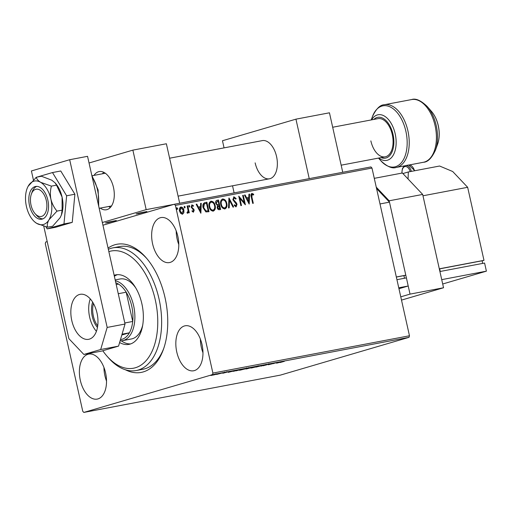 <?xml version="1.0" encoding="UTF-8"?>
<svg xmlns="http://www.w3.org/2000/svg" width="512" height="512" viewBox="0 0 512 512"><rect width="100%" height="100%" fill="white"/><g stroke="black" fill="none" stroke-linecap="round" stroke-linejoin="round"><path stroke-width="0.77" d="M108.064 248.096A65.21 37.376 79.3 0 1 146.074 257.677A65.21 37.376 79.3 0 1 165.056 297.773A65.21 37.376 79.3 0 1 163.456 349.248A65.21 37.376 79.3 0 1 125.408 369.779M108.333 249.312A62.432 35.782 79.3 0 1 112.966 247.853A62.432 35.782 79.3 0 1 125.19 249.075A62.432 35.782 79.3 0 1 161.222 312.845A62.432 35.782 79.3 0 1 136.256 370.522L142.963 369.254A62.432 35.782 -100.7 0 0 163.84 348.147M176.768 351.987A22.893 13.12 -100.7 0 0 193.664 370.771A22.893 13.12 -100.7 0 0 202.029 344.57A22.893 13.12 -100.7 0 0 185.126 325.792A22.893 13.12 -100.7 0 0 176.768 351.987M200.39 339.142A22.893 13.12 -100.7 0 0 201.338 347.322A22.893 13.12 -100.7 0 0 202.976 352.749M152.582 243.782A22.893 13.12 -100.7 0 0 169.478 262.566A22.893 13.12 -100.7 0 0 177.843 236.365A22.893 13.12 -100.7 0 0 160.941 217.587A22.893 13.12 -100.7 0 0 152.582 243.782M176.205 230.938A22.893 13.12 -100.7 0 0 177.152 239.123A22.893 13.12 -100.7 0 0 178.79 244.55M80.32 380.314A22.893 13.12 -100.7 0 0 97.222 399.091A22.893 13.12 -100.7 0 0 105.581 372.896A22.893 13.12 -100.7 0 0 88.685 354.112A22.893 13.12 -100.7 0 0 80.32 380.314M103.949 367.469A22.893 13.12 -100.7 0 0 104.896 375.648A22.893 13.12 -100.7 0 0 106.528 381.075M214.093 374.854L210.848 375.475L215.872 374.163C217.126 373.952 217.19 374.01 216.064 374.336L214.08 374.816M215.872 374.163C217.126 373.952 217.19 374.01 216.064 374.336L216.045 374.253M222.624 372.89L216.666 374.419L222.624 372.89M222.803 373.267L227.674 371.981L222.784 373.184M222.771 372.627L223.251 373.133M224.448 372.243L224.57 372.787L224.16 372.774M226.963 372.154L226.541 372.141M224.941 372.525L225.382 372.582M233.523 371.194L241.766 369.254L233.152 371.366M253.395 367.046L246.931 368.832C245.779 369.043 245.626 369.03 246.458 368.781L253.395 367.046M246.918 368.768L246.931 368.832C245.779 369.043 245.626 369.03 246.458 368.781M263.917 365.05L261.069 366.144L262.579 365.44L255.955 367.117L263.917 365.05M277.555 362.464L268.288 364.774L277.555 362.464M284.282 361.37L280.115 362.534L284.269 361.312M409.005 337.344L280.416 375.11L83.834 412.429L212.422 374.669L212.89 373.088L409.472 335.77L409.005 337.344L212.422 374.669M276.602 363.2L279.354 362.118L284.467 361.146L276.602 363.181M269.018 364.07L263.341 365.728L269.581 363.974M268.845 364.25L268.499 364.173M266.163 364.736L266.49 364.896M263.315 365.613L262.739 365.747M263.539 365.562L263.898 365.568M265.363 365.216L265.574 364.544M265.459 364.954L265.99 365.094M257.939 366.387L252.147 367.853C250.406 368.154 250.33 368.07 251.917 367.61L257.734 366.208C259.437 365.92 259.507 366.003 257.958 366.458C259.507 366.003 259.437 365.92 257.734 366.208M252.134 367.795L252.147 367.853C250.406 368.154 250.33 368.07 251.917 367.61M246.31 368.595L240.518 370.061C238.778 370.355 238.701 370.278 240.288 369.811L246.106 368.416C247.808 368.128 247.885 368.211 246.33 368.666C247.885 368.211 247.808 368.128 246.106 368.416M240.506 370.003L240.518 370.061C238.778 370.355 238.701 370.278 240.288 369.811M228.288 372.371L231.04 371.29L236.154 370.323L228.288 372.352M83.834 412.429L82.765 411.302L45.274 243.59L45.741 242.01L47.194 241.587M102.95 225.21L174.33 204.25L370.912 166.925L371.981 168.051L409.472 335.77M183.853 212.736L182.49 214.189L180.614 213.357L179.482 211.008C179.027 209.05 179.494 207.718 180.89 207.027C182.464 207.155 183.469 208.205 183.891 210.17L183.853 212.736L182.182 214.278M180.704 207.072L180.582 207.117C182.157 207.245 183.162 208.294 183.584 210.259L183.891 210.17M187.731 205.856L189.28 212.774L188.678 212.89L188.448 211.866L187.654 213.21L187.149 213.056L188.09 210.688L187.13 205.965L187.731 205.856L188.966 212.832M192.006 210.771L193.248 211.258L193.619 210.221L191.162 207.162L191.981 204.922L193.427 205.626L193.229 206.33L192.237 205.76L191.75 207.008L194.214 210.067L193.472 212.102L192.09 211.341L192.314 210.675L193.005 211.334M204.538 202.701L206.88 202.221L208.992 211.686L205.875 211.923L203.098 207.744C202.394 205.03 203.053 203.302 205.062 202.566L204.698 202.65M218.502 200.013L220.621 209.478L219.514 209.69C218.31 209.843 217.536 209.178 217.19 207.686L217.472 205.53L215.699 203.347C215.354 201.779 215.77 200.768 216.941 200.307L218.502 200.013L220.307 209.536M216.762 200.352L218.202 200.102M229.03 198.016L233.651 207.008L232.998 207.13L229.491 200.307L229.197 207.853L228.538 207.974L228.928 198.042M242.662 195.424L243.264 195.309L245.382 204.781L239.891 198.458L241.472 205.523L240.87 205.632L238.752 196.166L244.237 202.47L242.662 195.424M252.179 194.374L251.891 196.979L253.299 203.277L252.698 203.392L251.27 196.998C250.643 195.322 250.874 194.125 251.955 193.408L253.677 194.221L253.536 195.008L252.09 194.406M371.981 168.051L175.398 205.376L212.89 373.088M249.19 204.058L244.467 195.085L245.12 194.957L246.605 197.843L248.8 197.421L248.922 194.234L249.581 194.112L249.19 204.058M234.195 197.792L233.459 199.603L236.39 202.931L237.024 204.314L236.115 206.79L234.253 205.472L234.592 204.8L235.91 205.818L236.429 204.467L232.858 199.706L233.933 196.832L236.154 198.566L235.77 199.136L234.042 197.837M234.285 204.89L235.725 205.869M226.771 203.334C227.418 206.029 226.803 207.885 224.922 208.915C222.726 208.723 221.338 207.258 220.768 204.518C220.122 201.824 220.749 199.974 222.65 198.97C224.826 199.181 226.195 200.634 226.771 203.334L226.464 203.424C227.11 206.118 226.496 207.974 224.614 209.005M222.426 199.027L222.342 199.059C224.518 199.27 225.888 200.723 226.464 203.424M215.142 205.542C215.789 208.23 215.174 210.093 213.293 211.123C211.098 210.931 209.709 209.466 209.139 206.726C208.499 204.032 209.126 202.182 211.021 201.178C213.197 201.389 214.566 202.842 215.142 205.542L214.835 205.632C215.482 208.326 214.867 210.182 212.992 211.213M210.797 201.235L210.72 201.267C212.89 201.478 214.259 202.931 214.835 205.632M200.877 213.229L196.154 204.256L196.806 204.128L198.291 207.014L200.486 206.598L200.608 203.411L201.261 203.283L200.877 213.229M189.786 206.157L189.459 207.046L188.781 206.349L189.107 205.466L189.786 206.157L189.152 207.136M185.171 207.034L184.851 207.917L184.173 207.226L184.499 206.342L185.171 207.034L184.544 208.006M177.658 208.461L177.331 209.344L176.653 208.653L176.979 207.77L177.658 208.461L177.024 209.434M175.398 205.376L174.33 204.25M146.829 258.566A62.432 35.782 -100.7 0 0 119.674 246.579L112.966 247.853M251.872 194.47L251.584 197.069L252.986 203.334M251.648 193.498L253.677 194.221M253.37 194.31L253.28 194.822M244.48 195.11L245.12 194.957M244.813 195.046L246.605 197.843M246.298 197.933L248.8 197.421M248.922 194.266L249.581 194.112M249.274 194.202L248.902 203.706M247.078 198.765L248.326 201.869L248.762 198.445L247.078 198.765L248.627 201.779M242.669 195.456L243.264 195.309M242.957 195.398L244.992 204.493M241.158 205.581L239.891 198.458M238.835 196.525L244.237 202.47M233.626 196.922L236.154 198.566M233.888 197.882L233.459 199.603M233.152 199.693L233.862 200.493M233.562 200.589L236.39 202.931M236.083 203.021L237.024 204.314M236.717 204.403L235.814 206.88M228.915 198.47L233.331 207.066M228.89 207.91L229.491 200.307M224.525 208.006L224.371 208.038C222.624 207.846 221.517 206.669 221.062 204.499C220.538 202.323 221.043 200.832 222.579 200.026L222.886 199.936C221.35 200.742 220.838 202.234 221.37 204.41C221.824 206.579 222.925 207.757 224.678 207.949L224.646 207.962M224.371 208.038L224.678 207.949C226.195 207.117 226.694 205.619 226.17 203.45C225.715 201.293 224.621 200.122 222.886 199.936M217.312 204.832L218.906 204.614L218.118 201.094L217.126 201.299L215.994 203.322L217.312 204.832L218.906 204.614M218.509 205.734L217.478 207.642L218.874 208.832L219.494 208.71L219.123 205.587L218.394 205.76M218.874 208.832L219.802 208.621M217.478 207.642L219.181 208.742M218.816 205.645L217.786 207.552M215.994 203.322L217.619 204.742M217.434 201.229L216.301 203.232M212.896 210.214L212.742 210.246C210.995 210.054 209.888 208.877 209.434 206.707C208.909 204.531 209.414 203.04 210.957 202.234L211.264 202.144C209.722 202.95 209.216 204.435 209.741 206.618C210.195 208.787 211.302 209.965 213.05 210.157L213.018 210.17M212.742 210.246L213.05 210.157C214.566 209.325 215.066 207.821 214.541 205.658C214.086 203.501 212.998 202.33 211.264 202.144M204.755 202.656L206.88 202.221M206.573 202.31L208.678 211.744M204.96 203.648L203.987 204.064L203.392 207.725L205.683 211.059L208.173 210.829L206.49 203.302L204.288 203.974L203.699 207.635L205.99 210.97L208.173 210.829M196.166 204.282L196.806 204.128M196.499 204.224L198.291 207.014M197.984 207.104L200.486 206.598M200.608 203.443L201.261 203.283M200.96 203.373L200.582 212.883M198.765 207.936L200.006 211.046L200.442 207.616L198.765 207.936L200.314 210.957M191.674 205.011L193.427 205.626M193.12 205.715L193.011 206.099M191.93 205.85L191.75 207.008M191.443 207.098L192.045 207.642M191.738 207.731L192.845 208.237M192.538 208.326L193.779 209.043M193.472 209.133L194.214 210.067M193.907 210.163L193.165 212.192M188.8 205.555L189.478 206.253M187.354 213.299L188.448 211.866M186.963 212.358L187.565 212.339M184.192 206.432L184.87 207.123M183.584 210.259L183.546 212.826M182.106 213.402L179.776 210.976L180.646 208L181.075 207.878L180.077 210.886L182.182 213.37M181.99 213.427L183.29 210.278L181.075 207.878M176.672 207.859L177.35 208.55M278.803 362.458L280.486 362.138L278.778 362.342M273.478 363.251L273.568 363.629M252.506 367.437L252.518 367.494C251.264 367.859 251.315 367.93 252.672 367.699L257.35 366.573C258.598 366.208 258.554 366.138 257.203 366.368L252.518 367.494C251.264 367.859 251.315 367.93 252.672 367.699M257.19 366.317L257.203 366.368C258.554 366.138 258.598 366.208 257.35 366.573M247.36 368.691L249.702 368.07L247.059 368.614M249.946 367.968L252.243 367.322L249.946 367.968M240.877 369.645L240.89 369.702C239.635 370.067 239.686 370.138 241.043 369.907L245.728 368.781C246.976 368.416 246.925 368.346 245.574 368.576L240.89 369.702C239.635 370.067 239.686 370.138 241.043 369.907M245.562 368.525L245.574 368.576C246.925 368.346 246.976 368.416 245.728 368.781M236.358 370.784L240.614 369.53L234.944 370.822L236.358 370.784M233.875 370.624L234.381 371.142M230.49 371.629L232.173 371.315L230.464 371.514M226.944 372.064L226.848 371.603M212.256 375.059L215.462 374.451C216.32 374.202 216.294 374.15 215.392 374.304L212.243 375.008M215.386 374.259L215.392 374.304C216.294 374.15 216.32 374.202 215.462 374.451M102.784 350.752A59.661 34.195 -100.7 0 0 106.835 355.962A59.661 34.195 -100.7 0 0 121.824 367.053A59.661 34.195 -100.7 0 0 157.766 322.886A59.661 34.195 -100.7 0 0 122.931 252.166A59.661 34.195 -100.7 0 0 108.851 251.616M136.256 370.522A62.432 35.782 79.3 0 1 124.038 369.299A62.432 35.782 79.3 0 1 108.346 357.69L106.835 355.962M115.366 280.774A30.522 17.491 79.3 0 1 133.632 305.728A30.522 17.491 79.3 0 1 122.49 340.659L131.424 338.963A30.522 17.491 -100.7 0 0 142.733 325.056M135.661 287.782A30.522 17.491 -100.7 0 0 126.016 279.584A30.522 17.491 -100.7 0 0 120.038 278.989L115.174 279.91M121.267 340.813A35.379 20.275 -100.7 0 0 125.402 343.04A35.379 20.275 -100.7 0 0 130.63 343.93M114.144 275.29A35.379 20.275 79.3 0 1 115.782 274.854A35.379 20.275 79.3 0 1 122.707 275.546A35.379 20.275 79.3 0 1 143.123 311.686A35.379 20.275 79.3 0 1 128.979 344.371A35.379 20.275 79.3 0 1 122.054 343.674A35.379 20.275 79.3 0 1 119.61 342.528M117.478 274.656A35.379 20.275 -100.7 0 0 114.362 276.269M97.459 327.456A18.176 10.419 79.3 0 1 92.25 316.371A18.176 10.419 79.3 0 1 92.653 302.138M93.459 303.501A17.344 9.939 -100.7 0 0 93.376 316.109A17.344 9.939 -100.7 0 0 97.709 325.894M121.811 335.027L129.402 332.8A29.133 16.698 -100.7 0 0 132.723 321.466A29.133 16.698 -100.7 0 0 131.75 306.163A29.133 16.698 -100.7 0 0 126.189 292.205A29.133 16.698 -100.7 0 0 118.515 284.109A29.133 16.698 -100.7 0 0 115.814 282.784M124.8 322.97L132.723 321.466L126.189 292.205L118.259 293.715M120.467 339.61A29.133 16.698 -100.7 0 0 129.402 332.8L122.061 334.189M122.49 340.659A30.522 17.491 79.3 0 1 120.109 340.826M118.515 284.109L116.211 284.544M90.259 298.918A22.893 13.12 -100.7 0 0 89.645 317.139A22.893 13.12 -100.7 0 0 96.416 331.334M71.776 320.531A22.893 13.12 -100.7 0 0 88.672 339.309A22.893 13.12 -100.7 0 0 97.037 313.114A22.893 13.12 -100.7 0 0 80.134 294.33A22.893 13.12 -100.7 0 0 71.776 320.531M43.757 226.202L68.896 338.669L83.846 354.458L100.685 349.517L107.168 327.43L69.677 159.718L31.405 170.957L33.402 179.885M83.846 354.458L101.715 351.066L118.554 346.125L100.685 349.517M107.168 327.43L125.037 324.038L87.552 156.326L69.677 159.718M125.037 324.038L118.554 346.125M482.125 260.89L483.981 260.339L467.654 187.302L452.704 171.514L439.597 166.022L408.326 171.962L408.064 179.002M467.654 187.302L422.976 195.789L439.302 268.826L483.981 260.339M482.688 263.405L482.099 260.781L439.328 268.934M402.906 173.549L408.326 171.962M440.243 271.462L439.654 268.838M484.589 263.046L439.91 271.526L441.722 279.642L486.4 271.162L484.589 263.046M442.694 284L486.4 271.162M107.814 222.637L105.459 222.95L108.326 222.08L116.294 220.531L107.814 222.637M138.432 213.645L136.077 213.958L138.944 213.088L146.912 211.539L138.432 213.645M100.25 208.096A19.424 11.13 -100.7 0 0 106.4 209.754A19.424 11.13 -100.7 0 0 113.498 187.52A19.424 11.13 -100.7 0 0 99.155 171.584A19.424 11.13 -100.7 0 0 94.042 175.379M179.674 203.232L166.374 143.763L132.87 150.125L89.043 162.995M173.933 204.365L146.17 209.632L102.342 222.509M132.87 150.125L146.17 209.632M38.797 189.485A13.875 7.949 -100.7 0 0 31.354 194.138A13.875 7.949 -100.7 0 0 35.053 213.619A13.875 7.949 -100.7 0 0 38.541 216.198A13.875 7.949 -100.7 0 0 46.893 205.926A13.875 7.949 -100.7 0 0 38.797 189.485M42.867 218.867A16.646 9.542 79.3 0 1 40.749 218.445A16.646 9.542 79.3 0 1 36.563 215.354L35.053 213.619M31.354 194.138L32.122 191.974A16.646 9.542 79.3 0 1 36.698 186.387M110.362 207.45A19.424 11.13 79.3 0 1 108.742 206.483M102.528 173.773A19.424 11.13 79.3 0 1 103.686 172.275M332.678 127.251L377.946 118.656A19.424 11.13 79.3 0 1 392.282 134.592A19.424 11.13 79.3 0 1 385.19 156.826A19.424 11.13 79.3 0 1 370.854 140.89M374.278 178.342L402.387 173.005L422.675 194.432L443.539 287.757L410.029 294.118L400.768 296.838M422.675 194.432L389.165 200.794L410.029 294.118M443.539 287.757L401.498 300.102M389.165 200.794L376.25 187.155M29.485 205.536A16.646 9.542 -100.7 0 0 41.773 219.2A16.646 9.542 -100.7 0 0 47.853 200.141A16.646 9.542 -100.7 0 0 35.558 186.483A16.646 9.542 -100.7 0 0 29.485 205.536M56.525 185.152L62.08 197.126L62.112 210.144L61.421 214.982L60.147 217.664L52.659 226.234L47.546 227.206C46.95 225.146 47.43 222.669 48.979 219.782L56.998 211.11C54.112 207.68 52.077 203.725 50.912 199.245C50.067 194.701 50.234 190.33 51.418 186.125L56.525 185.152L55.027 182.79L51.77 180.179L41.485 176.256L36.378 177.229L28.096 186.355M56.998 211.11L62.112 210.144M51.418 186.125L40.602 182.304C38.048 180.666 36.64 178.976 36.378 177.229M34.682 221.888A22.195 12.723 -100.7 0 0 36.73 223.379A22.195 12.723 -100.7 0 0 48.979 219.782A22.195 12.723 -100.7 0 0 50.912 199.245A22.195 12.723 -100.7 0 0 40.602 182.304A22.195 12.723 -100.7 0 0 28.352 185.901A22.195 12.723 -100.7 0 0 27.981 186.573A22.195 12.723 -100.7 0 0 26.419 206.438A22.195 12.723 -100.7 0 0 34.682 221.888L36.73 223.379L47.546 227.206M61.472 214.829A22.195 12.723 -100.7 0 0 61.536 214.65A22.195 12.723 -100.7 0 0 62.08 197.126A22.195 12.723 -100.7 0 0 55.622 183.475L55.027 182.79M45.914 226.797L47.181 228.883L63.974 223.955L72.243 222.381L74.893 194.221L60.755 170.989L52.486 172.557L36.966 177.114M63.974 223.955L66.63 195.789L74.893 194.221M66.63 195.789L52.486 172.557M36.269 177.318L35.661 177.837M47.181 228.883L55.45 227.315L72.243 222.381M255.136 162.854A19.424 11.13 -100.7 0 0 269.478 178.79A19.424 11.13 -100.7 0 0 276.57 156.563A19.424 11.13 -100.7 0 0 262.227 140.627L169.606 158.214M342.746 172.275L329.453 112.8L295.942 119.162L222.464 140.742L224.058 147.872M232.531 185.805L234.118 192.896M295.942 119.162L309.235 178.637M403.936 275.731L405.798 275.187L389.472 202.15L376.55 188.506M396.326 276.986L405.798 275.187M404.499 278.253L403.91 275.622L396.346 277.056M380.006 203.949L389.472 202.15M398.957 288.723L408.211 286.003L406.4 277.888L396.934 279.686M408.211 286.003L398.746 287.802M414.528 170.784A8.326 4.768 -100.7 0 0 408.666 165.011L405.536 165.606A8.326 4.768 79.3 0 1 411.405 171.373M410.253 171.59A7.494 4.294 -100.7 0 0 405.043 166.547A7.494 4.294 -100.7 0 0 401.997 173.082M98.426 204.986A27.75 15.904 -100.7 0 0 97.536 190.074A27.75 15.904 -100.7 0 0 92.064 176.512M423.456 162.266A31.91 18.291 -100.7 0 0 435.104 125.747A31.91 18.291 -100.7 0 0 411.552 99.571C415.616 98.093 420.826 100.39 427.181 106.458A31.098 17.824 79.3 0 1 436.237 125.581A31.098 17.824 79.3 0 1 435.475 150.131C431.782 158.106 427.776 162.15 423.456 162.266L409.312 164.954M411.552 99.571L384.358 104.73A31.91 18.291 79.3 0 1 407.917 130.912A31.91 18.291 79.3 0 1 396.262 167.43C392.198 168.902 386.989 166.611 380.627 160.544A31.098 17.824 -100.7 0 0 401.254 162.822A31.098 17.824 -100.7 0 0 405.888 131.341A31.098 17.824 -100.7 0 0 389.658 106.694A31.098 17.824 -100.7 0 0 372.339 116.87L371.251 119.93M431.475 111.379C434.72 115.187 436.992 119.949 438.291 125.67C439.731 132.346 439.526 138.451 437.664 143.981A23.213 13.306 -100.7 0 0 438.234 125.651A23.213 13.306 -100.7 0 0 431.475 111.379L427.181 106.458M371.603 119.859A23.213 13.306 79.3 0 1 395.194 133.824A23.213 13.306 79.3 0 1 392.672 156.096A23.213 13.306 79.3 0 1 378.848 158.029M381.062 157.606A20.762 11.898 -100.7 0 0 393.024 134.374A20.762 11.898 -100.7 0 0 373.818 119.443M268.966 364.173L268.845 363.629M266.157 364.838L266.035 364.301M263.494 365.613L263.373 365.069M251.61 367.827L251.488 367.283M258.246 366.24L258.125 365.702M246.746 368.781L246.624 368.243M248.717 368.16L248.595 367.616M239.981 370.035L239.859 369.491M246.618 368.448L246.502 367.91M224.954 372.595L224.838 372.058M211.629 375.29L211.507 374.752M216.096 374.214L215.974 373.677M408.666 165.011L414.874 170.714M401.843 173.114L402.362 168.794L403.61 166.682L405.536 165.606M92.128 175.744L105.306 173.242M385.19 156.826L341.158 165.184M269.478 178.79L178.086 196.141M99.168 208.301L111.52 205.958M91.782 175.251L98.125 189.997L98.746 206.406M378.496 158.093L380.627 160.544M437.664 143.981L435.475 150.131M396.262 167.43L404.915 165.786M384.358 104.73C380.038 104.851 376.032 108.896 372.339 116.87M61.536 214.65L61.421 214.982"/></g></svg>
